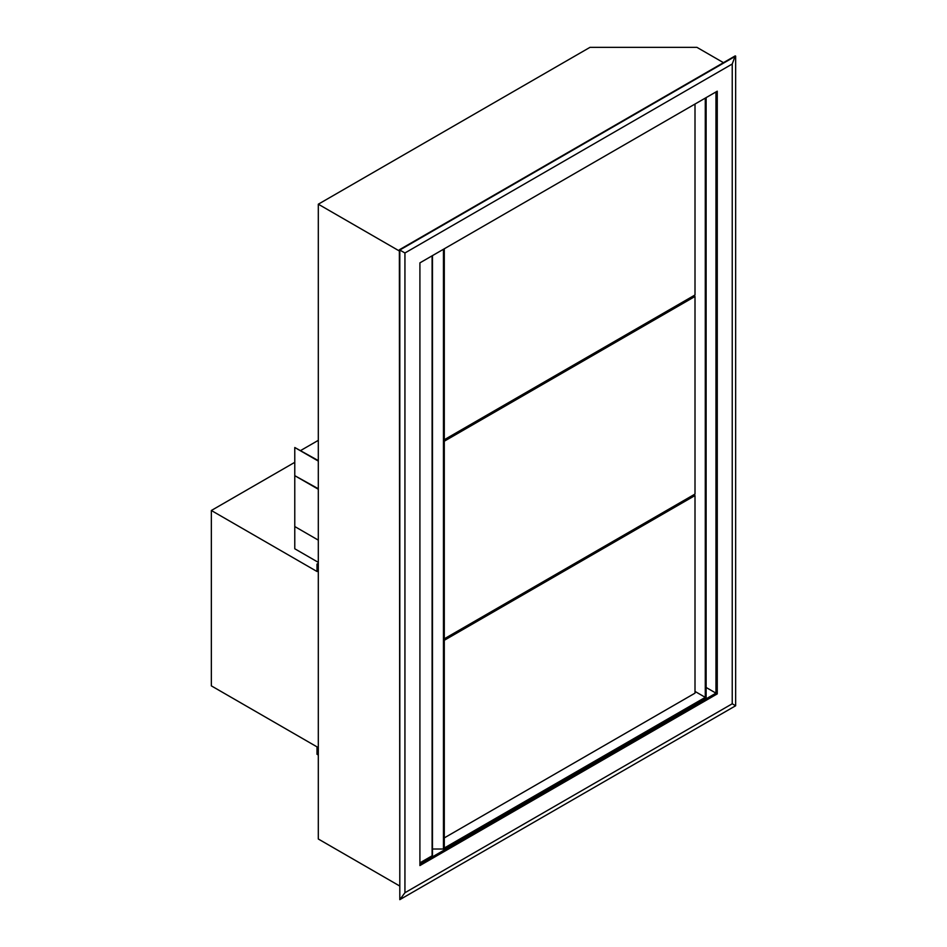 <?xml version="1.0" encoding="UTF-8"?>
<svg xmlns="http://www.w3.org/2000/svg" width="947" height="947" viewBox="0 0 947 947"><rect width="100%" height="100%" fill="white"/><g stroke="black" fill="none" stroke-linecap="round" stroke-linejoin="round"><path stroke-width="1.42" d="M444.297 837.894L695.003 693.157L695.003 495.541L444.297 640.29M693.725 494.808L695.003 495.541M444.297 638.811L695.003 494.062L695.003 296.458L444.297 441.207M693.725 295.713L695.003 296.458M444.297 439.716L695.003 294.979L695.003 104.04M706.131 97.612L706.131 697.347L443.445 849.009L432.459 849.009M695.003 691.428L705.278 697.347L444.297 848.027L444.297 248.777M443.445 849.009L443.445 249.274M705.278 697.347L705.278 98.109M432.459 255.619L432.459 855.307A1.207 0.698 180 0 1 432.104 855.804L419.912 862.847M300.767 450.464L318.31 440.343M318.31 460.597L294.777 447.505L294.777 548.775L318.31 562.364M318.31 461.082L294.777 447.505M294.777 526.544L318.31 540.133M318.31 488.747L294.777 475.666L318.31 489.244M318.31 564.826L317.02 564.092L318.31 563.347M317.02 564.092L317.02 571.503L211.347 510.492L294.777 462.325M211.347 510.492L211.347 685.865L317.02 746.875L317.02 754.286L318.31 755.031M735.653 705.752L732.232 703.775L404.937 892.737L399.812 899.65L735.653 705.752L735.653 56.122L399.812 250.02L399.812 899.65L399.374 249.771L404.937 252.979L732.232 64.017L732.232 703.775M404.937 892.737L404.937 252.979M419.912 262.864L717.258 91.196L717.258 693.891L419.912 865.558L419.912 262.864M732.232 64.017L735.227 55.873L399.374 249.771M715.968 91.93L715.968 693.157L419.912 864.078M706.131 687.475L717.258 693.891M723.461 62.668L696.933 47.35L589.981 47.35L318.31 204.197L399.374 251.002M399.374 885.812L318.31 839.006L318.31 204.197M432.104 855.804L432.104 255.82"/></g></svg>
